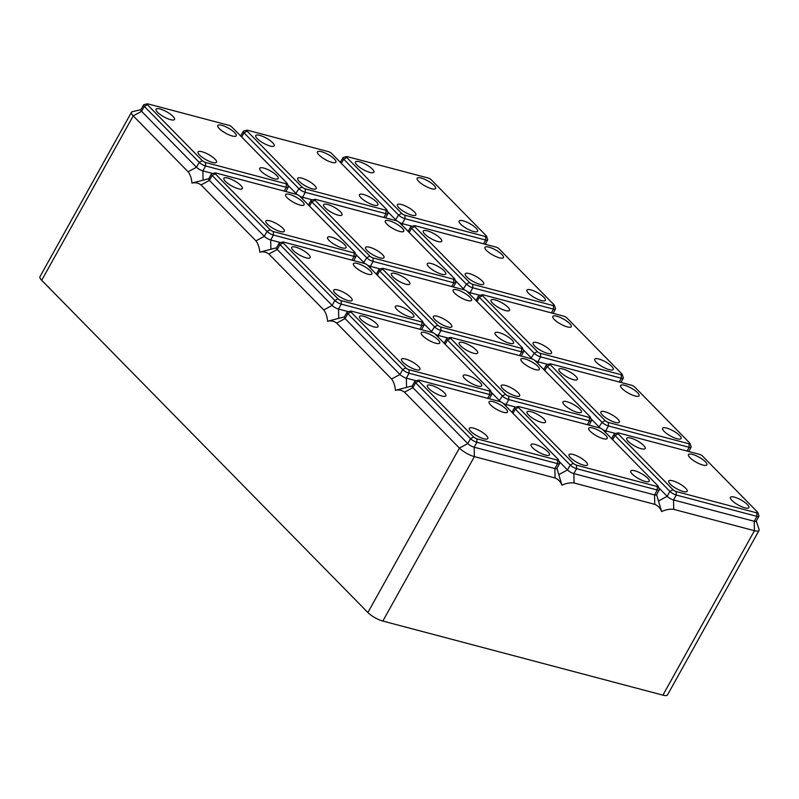 <?xml version="1.0" encoding="UTF-8"?>
<svg xmlns="http://www.w3.org/2000/svg" width="799" height="799" viewBox="0 0 799 799"><rect width="100%" height="100%" fill="white"/><g stroke="black" fill="none" stroke-linecap="round" stroke-linejoin="round"><path stroke-width="1.2" d="M214.991 159.131A10.557 2.896 -150.9 0 1 216.499 162.227A10.557 2.896 -150.9 0 1 209.338 161.328A10.557 2.896 -150.9 0 1 199.56 155.056A10.557 2.896 -150.9 0 1 198.052 151.96A10.557 2.896 -150.9 0 1 205.213 152.869A10.557 2.896 -150.9 0 1 214.991 159.131M173.003 116.374A10.557 2.896 -150.9 0 1 174.512 119.46A10.557 2.896 -150.9 0 1 167.351 118.562A10.557 2.896 -150.9 0 1 157.573 112.289A10.557 2.896 -150.9 0 1 156.065 109.193A10.557 2.896 -150.9 0 1 163.226 110.102A10.557 2.896 -150.9 0 1 173.003 116.374M276.704 175.46A10.557 2.896 -150.9 0 1 278.212 178.557A10.557 2.896 -150.9 0 1 271.051 177.648A10.557 2.896 -150.9 0 1 261.273 171.376A10.557 2.896 -150.9 0 1 259.765 168.289A10.557 2.896 -150.9 0 1 266.926 169.188A10.557 2.896 -150.9 0 1 276.704 175.46M234.716 132.694A10.557 2.896 -150.9 0 1 236.224 135.79A10.557 2.896 -150.9 0 1 229.063 134.881A10.557 2.896 -150.9 0 1 219.286 128.619A10.557 2.896 -150.9 0 1 217.777 125.523A10.557 2.896 -150.9 0 1 224.938 126.422A10.557 2.896 -150.9 0 1 234.716 132.694M147.256 103.85L143.97 104.649A5.194 1.428 29.1 0 0 143.58 104.899A5.194 1.428 29.1 0 0 144.319 106.417L199.231 162.337A5.194 1.428 29.1 0 0 205.613 165.982L286.312 187.326A5.194 1.428 29.1 0 0 288.259 187.226A5.194 1.428 29.1 0 0 288.269 186.766L287.211 183.54A2.597 0.709 29.1 0 0 286.841 183.011L231.93 127.091A2.597 0.709 29.1 0 0 228.744 125.273L148.045 103.92A2.597 0.709 29.1 0 0 147.256 103.85A2.597 0.709 29.1 0 0 147.435 104.739L202.337 160.659A2.597 0.709 29.1 0 0 205.533 162.477L286.232 183.83A2.597 0.709 29.1 0 0 287.211 183.54M143.58 104.899L140.844 109.813A5.194 1.428 29.1 0 0 141.593 111.331L196.494 167.251A5.194 1.428 29.1 0 0 202.876 170.886L212.734 173.503M208.769 178.706L191.95 183.081C191.57 178.447 190.292 174.681 188.125 171.775L133.223 115.855L141.593 111.331L144.319 106.417L147.435 104.739M140.944 109.633L132.384 111.7A12.175 3.336 29.1 0 0 131.475 112.279A12.175 3.336 29.1 0 0 133.223 115.855L41.688 280.289L367.89 612.543A12.175 3.336 29.1 0 0 382.841 621.063L474.376 456.619L474.167 447.21L554.866 468.564A5.194 1.428 29.1 0 0 556.823 468.454L559.56 463.54A5.194 1.428 29.1 0 0 559.57 463.08L558.501 459.864A2.597 0.709 29.1 0 0 558.131 459.335L503.22 403.415A2.597 0.709 29.1 0 0 500.034 401.597L419.335 380.244A2.597 0.709 29.1 0 0 418.546 380.174A2.597 0.709 29.1 0 0 418.726 381.063L473.637 436.983A2.597 0.709 29.1 0 0 476.823 438.801L557.522 460.144A2.597 0.709 29.1 0 0 558.501 459.864M662.91 695.15L754.446 530.706A12.175 3.336 29.1 0 0 759.03 530.456L667.505 694.9A12.175 3.336 29.1 0 1 662.91 695.15L382.841 621.063M131.475 112.279L39.95 276.724A12.175 3.336 29.1 0 0 41.688 280.289M276.594 247.79L259.775 252.164C263.171 251.385 266.207 251.995 268.863 254.012L323.775 309.932C325.932 312.838 327.21 316.614 327.6 321.248C330.996 320.459 334.022 321.078 336.689 323.096L391.59 379.016C393.757 381.922 395.036 385.687 395.415 390.321C398.821 389.542 401.847 390.162 404.514 392.169L412.883 387.655L467.785 443.575A5.194 1.428 29.1 0 0 474.167 447.21L476.903 442.296L557.602 463.65A5.194 1.428 29.1 0 0 559.56 463.54M259.775 252.164C259.385 247.53 258.117 243.755 255.95 240.849L201.038 184.929C198.382 182.921 195.346 182.302 191.95 183.081M367.89 612.543L459.415 448.099L404.514 392.169M387.365 211.345L395.865 219.995A5.194 1.428 29.1 0 0 397.033 220.993M346.626 156.594L343.34 157.383A5.194 1.428 29.1 0 0 342.951 157.633A5.194 1.428 29.1 0 0 343.69 159.161L398.601 215.081A5.194 1.428 29.1 0 0 404.983 218.716L485.682 240.07A5.194 1.428 29.1 0 0 487.64 239.96A5.194 1.428 29.1 0 0 487.64 239.5L486.581 236.284A2.597 0.709 29.1 0 0 486.211 235.755L431.3 179.825A2.597 0.709 29.1 0 0 428.114 178.007L347.415 156.664A2.597 0.709 29.1 0 0 346.626 156.594A2.597 0.709 29.1 0 0 346.806 157.483L401.717 213.403A2.597 0.709 29.1 0 0 404.903 215.221L485.602 236.564A2.597 0.709 29.1 0 0 486.581 236.284M658.666 487.66L667.155 496.319A5.194 1.428 29.1 0 0 673.537 499.954L754.236 521.298A5.194 1.428 29.1 0 0 756.194 521.198L758.93 516.284A5.194 1.428 29.1 0 0 758.94 515.824L757.881 512.608A2.597 0.709 29.1 0 0 757.502 512.079L702.601 456.149A2.597 0.709 29.1 0 0 699.405 454.331L618.706 432.988A2.597 0.709 29.1 0 0 617.927 432.918A2.597 0.709 29.1 0 0 618.096 433.797L673.008 489.727A2.597 0.709 29.1 0 0 676.194 491.545L756.893 512.888A2.597 0.709 29.1 0 0 757.881 512.608M215.081 172.934A2.597 0.709 29.1 0 0 215.261 173.822L270.162 229.742A2.597 0.709 29.1 0 0 273.358 231.56L354.057 252.903A2.597 0.709 29.1 0 0 355.036 252.624A2.597 0.709 29.1 0 0 354.656 252.094L299.755 196.174A2.597 0.709 29.1 0 0 296.569 194.357L215.87 173.003A2.597 0.709 29.1 0 0 215.081 172.934L211.785 173.723A5.194 1.428 29.1 0 0 211.405 173.972L208.669 178.886A5.194 1.428 29.1 0 0 209.408 180.414L264.319 236.334A5.194 1.428 29.1 0 0 270.701 239.97L280.559 242.576M211.405 173.972A5.194 1.428 29.1 0 0 212.144 175.5L267.046 231.42A5.194 1.428 29.1 0 0 273.428 235.056L354.127 256.409A5.194 1.428 29.1 0 0 356.084 256.299A5.194 1.428 29.1 0 0 356.094 255.84L355.036 252.624M287.111 197.693A10.557 2.896 -150.9 0 1 285.603 194.606A10.557 2.896 -150.9 0 1 292.764 195.505A10.557 2.896 -150.9 0 1 302.531 201.777A10.557 2.896 -150.9 0 1 304.049 204.874A10.557 2.896 -150.9 0 1 296.888 203.965A10.557 2.896 -150.9 0 1 287.111 197.693M329.098 240.459A10.557 2.896 -150.9 0 1 327.58 237.363A10.557 2.896 -150.9 0 1 334.741 238.272A10.557 2.896 -150.9 0 1 344.519 244.544A10.557 2.896 -150.9 0 1 346.027 247.63A10.557 2.896 -150.9 0 1 338.876 246.731A10.557 2.896 -150.9 0 1 329.098 240.459M240.829 185.448A10.557 2.896 -150.9 0 1 242.337 188.544A10.557 2.896 -150.9 0 1 235.176 187.645A10.557 2.896 -150.9 0 1 225.398 181.373A10.557 2.896 -150.9 0 1 223.89 178.277A10.557 2.896 -150.9 0 1 231.051 179.186A10.557 2.896 -150.9 0 1 240.829 185.448M282.816 228.214A10.557 2.896 -150.9 0 1 284.324 231.31A10.557 2.896 -150.9 0 1 277.163 230.402A10.557 2.896 -150.9 0 1 267.385 224.139A10.557 2.896 -150.9 0 1 265.877 221.043A10.557 2.896 -150.9 0 1 273.038 221.942A10.557 2.896 -150.9 0 1 282.816 228.214M482.276 294.751L478.981 295.55A5.194 1.428 29.1 0 0 478.601 295.8A5.194 1.428 29.1 0 0 479.34 297.318L534.241 353.248A5.194 1.428 29.1 0 0 540.623 356.883L621.322 378.227A5.194 1.428 29.1 0 0 623.28 378.127A5.194 1.428 29.1 0 0 623.29 377.667L622.231 374.441A2.597 0.709 29.1 0 0 621.852 373.912L566.95 317.992A2.597 0.709 29.1 0 0 563.764 316.174L483.065 294.821A2.597 0.709 29.1 0 0 482.276 294.751A2.597 0.709 29.1 0 0 482.456 295.64L537.357 351.56A2.597 0.709 29.1 0 0 540.553 353.378L621.252 374.731A2.597 0.709 29.1 0 0 622.231 374.441M523.015 349.503L531.515 358.152A5.194 1.428 29.1 0 0 532.673 359.16M534.99 360.609A5.194 1.428 29.1 0 0 537.897 361.787L547.754 364.404M554.306 319.52A10.557 2.896 -150.9 0 1 552.798 316.424A10.557 2.896 -150.9 0 1 559.949 317.323A10.557 2.896 -150.9 0 1 569.727 323.595A10.557 2.896 -150.9 0 1 571.245 326.691A10.557 2.896 -150.9 0 1 564.084 325.782A10.557 2.896 -150.9 0 1 554.306 319.52M596.294 362.277A10.557 2.896 -150.9 0 1 594.776 359.19A10.557 2.896 -150.9 0 1 601.937 360.089A10.557 2.896 -150.9 0 1 611.714 366.361A10.557 2.896 -150.9 0 1 613.223 369.458A10.557 2.896 -150.9 0 1 606.071 368.549A10.557 2.896 -150.9 0 1 596.294 362.277M508.024 307.275A10.557 2.896 -150.9 0 1 509.532 310.362A10.557 2.896 -150.9 0 1 502.371 309.463A10.557 2.896 -150.9 0 1 492.593 303.191A10.557 2.896 -150.9 0 1 491.085 300.094A10.557 2.896 -150.9 0 1 498.246 301.003A10.557 2.896 -150.9 0 1 508.024 307.275M550.002 350.042A10.557 2.896 -150.9 0 1 551.52 353.128A10.557 2.896 -150.9 0 1 544.359 352.229A10.557 2.896 -150.9 0 1 534.581 345.957A10.557 2.896 -150.9 0 1 533.073 342.861A10.557 2.896 -150.9 0 1 540.224 343.77A10.557 2.896 -150.9 0 1 550.002 350.042M282.906 242.017A2.597 0.709 29.1 0 0 283.086 242.896L337.987 298.826A2.597 0.709 29.1 0 0 341.183 300.644L421.872 321.987A2.597 0.709 29.1 0 0 422.861 321.707A2.597 0.709 29.1 0 0 422.481 321.178L367.58 265.248A2.597 0.709 29.1 0 0 364.384 263.43L283.695 242.087A2.597 0.709 29.1 0 0 282.906 242.017L279.61 242.806A5.194 1.428 29.1 0 0 279.231 243.056L276.494 247.97A5.194 1.428 29.1 0 0 277.233 249.498L332.134 305.418A5.194 1.428 29.1 0 0 338.516 309.053L348.384 311.66M279.231 243.056A5.194 1.428 29.1 0 0 279.97 244.584L334.871 300.504A5.194 1.428 29.1 0 0 341.253 304.139L421.952 325.483A5.194 1.428 29.1 0 0 423.909 325.383A5.194 1.428 29.1 0 0 423.919 324.923L422.861 321.707M344.419 316.873L327.6 321.248M335.21 293.213A10.557 2.896 -150.9 0 1 333.702 290.127A10.557 2.896 -150.9 0 1 340.853 291.026A10.557 2.896 -150.9 0 1 350.631 297.298A10.557 2.896 -150.9 0 1 352.139 300.394A10.557 2.896 -150.9 0 1 344.988 299.485A10.557 2.896 -150.9 0 1 335.21 293.213M354.936 266.776A10.557 2.896 -150.9 0 1 353.418 263.68A10.557 2.896 -150.9 0 1 360.579 264.589A10.557 2.896 -150.9 0 1 370.356 270.861A10.557 2.896 -150.9 0 1 371.865 273.947A10.557 2.896 -150.9 0 1 364.714 273.048A10.557 2.896 -150.9 0 1 354.936 266.776M396.913 309.543A10.557 2.896 -150.9 0 1 395.405 306.446A10.557 2.896 -150.9 0 1 402.566 307.355A10.557 2.896 -150.9 0 1 412.344 313.617A10.557 2.896 -150.9 0 1 413.852 316.714A10.557 2.896 -150.9 0 1 406.691 315.815A10.557 2.896 -150.9 0 1 396.913 309.543M308.654 254.531A10.557 2.896 -150.9 0 1 310.162 257.628A10.557 2.896 -150.9 0 1 303.001 256.719A10.557 2.896 -150.9 0 1 293.223 250.457A10.557 2.896 -150.9 0 1 291.715 247.36A10.557 2.896 -150.9 0 1 298.876 248.259A10.557 2.896 -150.9 0 1 308.654 254.531M350.731 311.091A2.597 0.709 29.1 0 0 350.911 311.98L405.812 367.9A2.597 0.709 29.1 0 0 408.998 369.717L489.697 391.071A2.597 0.709 29.1 0 0 490.686 390.791A2.597 0.709 29.1 0 0 490.306 390.252L435.405 334.332A2.597 0.709 29.1 0 0 432.209 332.514L351.51 311.171A2.597 0.709 29.1 0 0 350.731 311.091L347.435 311.89A5.194 1.428 29.1 0 0 347.046 312.139L344.319 317.053A5.194 1.428 29.1 0 0 345.058 318.571L399.959 374.501A5.194 1.428 29.1 0 0 406.341 378.137L416.199 380.743M347.046 312.139A5.194 1.428 29.1 0 0 347.795 313.657L402.696 369.587A5.194 1.428 29.1 0 0 409.078 373.223L489.777 394.566A5.194 1.428 29.1 0 0 491.735 394.466A5.194 1.428 29.1 0 0 491.745 394.007L490.686 390.791M414.451 225.668L411.155 226.467A5.194 1.428 29.1 0 0 410.776 226.716A5.194 1.428 29.1 0 0 411.515 228.244L466.426 284.164A5.194 1.428 29.1 0 0 472.808 287.8L553.497 309.143A5.194 1.428 29.1 0 0 555.455 309.043A5.194 1.428 29.1 0 0 555.465 308.584L554.406 305.368A2.597 0.709 29.1 0 0 554.037 304.828L499.125 248.908A2.597 0.709 29.1 0 0 495.939 247.091L415.24 225.747A2.597 0.709 29.1 0 0 414.451 225.668A2.597 0.709 29.1 0 0 414.631 226.556L469.532 282.476A2.597 0.709 29.1 0 0 472.728 284.304L553.427 305.647A2.597 0.709 29.1 0 0 554.406 305.368M455.19 280.419L463.69 289.078A5.194 1.428 29.1 0 0 464.858 290.077M412.234 385.947L395.415 390.321M403.026 362.297A10.557 2.896 -150.9 0 1 401.517 359.2A10.557 2.896 -150.9 0 1 408.679 360.109A10.557 2.896 -150.9 0 1 418.456 366.381A10.557 2.896 -150.9 0 1 419.964 369.468A10.557 2.896 -150.9 0 1 412.803 368.569A10.557 2.896 -150.9 0 1 403.026 362.297M422.751 335.86A10.557 2.896 -150.9 0 1 421.243 332.764A10.557 2.896 -150.9 0 1 428.404 333.672A10.557 2.896 -150.9 0 1 438.182 339.935A10.557 2.896 -150.9 0 1 439.69 343.031A10.557 2.896 -150.9 0 1 432.529 342.122A10.557 2.896 -150.9 0 1 422.751 335.86M464.738 378.616A10.557 2.896 -150.9 0 1 463.23 375.53A10.557 2.896 -150.9 0 1 470.391 376.429A10.557 2.896 -150.9 0 1 480.169 382.701A10.557 2.896 -150.9 0 1 481.677 385.797A10.557 2.896 -150.9 0 1 474.516 384.888A10.557 2.896 -150.9 0 1 464.738 378.616M376.469 323.615A10.557 2.896 -150.9 0 1 377.977 326.711A10.557 2.896 -150.9 0 1 370.826 325.802A10.557 2.896 -150.9 0 1 361.048 319.53A10.557 2.896 -150.9 0 1 359.54 316.444A10.557 2.896 -150.9 0 1 366.691 317.343A10.557 2.896 -150.9 0 1 376.469 323.615M418.546 380.174L415.26 380.973A5.194 1.428 29.1 0 0 414.871 381.223L412.134 386.137A5.194 1.428 29.1 0 0 412.883 387.655L415.62 382.741L470.521 438.661A5.194 1.428 29.1 0 0 476.903 442.296L476.823 438.801M414.871 381.223A5.194 1.428 29.1 0 0 415.62 382.741L418.726 381.063M467.165 291.525A5.194 1.428 29.1 0 0 470.072 292.714L479.929 295.32M656.608 494.641L661.622 511.58C660.344 508.134 658.056 505.717 654.761 504.339L574.062 482.986L573.852 473.587L654.551 494.931A5.194 1.428 29.1 0 0 656.508 494.831L659.245 489.917A5.194 1.428 29.1 0 0 659.255 489.457L658.196 486.241A2.597 0.709 29.1 0 0 657.817 485.702L602.915 429.782A2.597 0.709 29.1 0 0 599.719 427.964L519.02 406.621A2.597 0.709 29.1 0 0 518.231 406.541A2.597 0.709 29.1 0 0 518.411 407.43L573.322 463.35A2.597 0.709 29.1 0 0 576.508 465.168L657.207 486.521A2.597 0.709 29.1 0 0 658.196 486.241M556.923 468.274L561.927 485.203C566.221 483.235 570.256 482.496 574.062 482.986M561.927 485.203C560.658 481.767 558.371 479.35 555.075 477.962L474.376 456.619A12.175 3.336 29.1 0 1 459.415 448.099L467.785 443.575L470.521 438.661L473.637 436.983M756.893 512.888L756.973 516.384L754.236 521.298L754.446 530.706L673.747 509.363L673.537 499.954L676.274 495.04L756.973 516.384A5.194 1.428 29.1 0 0 758.93 516.284M661.622 511.58C665.907 509.602 669.952 508.863 673.747 509.363M470.851 431.38A10.557 2.896 -150.9 0 1 469.343 428.284A10.557 2.896 -150.9 0 1 476.504 429.193A10.557 2.896 -150.9 0 1 486.281 435.455A10.557 2.896 -150.9 0 1 487.789 438.551A10.557 2.896 -150.9 0 1 480.628 437.642A10.557 2.896 -150.9 0 1 470.851 431.38M490.576 404.933A10.557 2.896 -150.9 0 1 489.068 401.847A10.557 2.896 -150.9 0 1 496.229 402.746A10.557 2.896 -150.9 0 1 506.007 409.018A10.557 2.896 -150.9 0 1 507.515 412.114A10.557 2.896 -150.9 0 1 500.354 411.205A10.557 2.896 -150.9 0 1 490.576 404.933M532.563 447.7A10.557 2.896 -150.9 0 1 531.055 444.604A10.557 2.896 -150.9 0 1 538.216 445.512A10.557 2.896 -150.9 0 1 547.994 451.785A10.557 2.896 -150.9 0 1 549.502 454.881A10.557 2.896 -150.9 0 1 542.341 453.972A10.557 2.896 -150.9 0 1 532.563 447.7M444.294 392.699A10.557 2.896 -150.9 0 1 445.802 395.785A10.557 2.896 -150.9 0 1 438.641 394.886A10.557 2.896 -150.9 0 1 428.863 388.614A10.557 2.896 -150.9 0 1 427.355 385.517A10.557 2.896 -150.9 0 1 434.516 386.426A10.557 2.896 -150.9 0 1 444.294 392.699M759.03 530.456A12.175 3.336 29.1 0 0 759.05 529.387L756.293 521.018M246.941 130.217L243.655 131.016A5.194 1.428 29.1 0 0 243.266 131.266A5.194 1.428 29.1 0 0 244.005 132.794L298.916 188.714A5.194 1.428 29.1 0 0 305.298 192.349L385.997 213.693A5.194 1.428 29.1 0 0 387.954 213.593A5.194 1.428 29.1 0 0 387.954 213.133L386.896 209.917A2.597 0.709 29.1 0 0 386.526 209.378L331.615 153.458A2.597 0.709 29.1 0 0 328.429 151.64L247.73 130.297A2.597 0.709 29.1 0 0 246.941 130.217A2.597 0.709 29.1 0 0 247.121 131.106L302.032 187.026A2.597 0.709 29.1 0 0 305.218 188.844L385.917 210.197A2.597 0.709 29.1 0 0 386.896 209.917M287.68 184.969L296.179 193.628A5.194 1.428 29.1 0 0 297.348 194.626M299.665 196.075A5.194 1.428 29.1 0 0 302.561 197.263L312.419 199.87M314.676 185.508A10.557 2.896 -150.9 0 1 316.184 188.594A10.557 2.896 -150.9 0 1 309.023 187.695A10.557 2.896 -150.9 0 1 299.245 181.423A10.557 2.896 -150.9 0 1 297.737 178.327A10.557 2.896 -150.9 0 1 304.898 179.236A10.557 2.896 -150.9 0 1 314.676 185.508M272.689 142.741A10.557 2.896 -150.9 0 1 274.197 145.837A10.557 2.896 -150.9 0 1 267.036 144.929A10.557 2.896 -150.9 0 1 257.258 138.656A10.557 2.896 -150.9 0 1 255.75 135.57A10.557 2.896 -150.9 0 1 262.911 136.469A10.557 2.896 -150.9 0 1 272.689 142.741M360.958 197.752A10.557 2.896 -150.9 0 1 359.45 194.656A10.557 2.896 -150.9 0 1 366.611 195.565A10.557 2.896 -150.9 0 1 376.389 201.827A10.557 2.896 -150.9 0 1 377.897 204.924A10.557 2.896 -150.9 0 1 370.736 204.015A10.557 2.896 -150.9 0 1 360.958 197.752M318.971 154.986A10.557 2.896 -150.9 0 1 317.463 151.89A10.557 2.896 -150.9 0 1 324.624 152.799A10.557 2.896 -150.9 0 1 334.401 159.061A10.557 2.896 -150.9 0 1 335.91 162.157A10.557 2.896 -150.9 0 1 328.749 161.258A10.557 2.896 -150.9 0 1 318.971 154.986M491.155 392.209L499.645 400.868A5.194 1.428 29.1 0 0 500.813 401.867M503.13 403.315A5.194 1.428 29.1 0 0 506.027 404.504L515.894 407.11M450.416 337.468L447.12 338.257A5.194 1.428 29.1 0 0 446.731 338.506A5.194 1.428 29.1 0 0 447.48 340.034L502.381 395.954A5.194 1.428 29.1 0 0 508.763 399.59L589.462 420.933A5.194 1.428 29.1 0 0 591.42 420.833A5.194 1.428 29.1 0 0 591.43 420.374L590.371 417.158A2.597 0.709 29.1 0 0 589.992 416.629L535.09 360.699A2.597 0.709 29.1 0 0 531.894 358.881L451.195 337.538A2.597 0.709 29.1 0 0 450.416 337.468A2.597 0.709 29.1 0 0 450.596 338.347L505.497 394.277A2.597 0.709 29.1 0 0 508.683 396.094L589.382 417.438A2.597 0.709 29.1 0 0 590.371 417.158M522.436 362.227A10.557 2.896 -150.9 0 1 520.928 359.131A10.557 2.896 -150.9 0 1 528.089 360.039A10.557 2.896 -150.9 0 1 537.867 366.312A10.557 2.896 -150.9 0 1 539.375 369.398A10.557 2.896 -150.9 0 1 532.214 368.499A10.557 2.896 -150.9 0 1 522.436 362.227M564.424 404.993A10.557 2.896 -150.9 0 1 562.915 401.897A10.557 2.896 -150.9 0 1 570.077 402.806A10.557 2.896 -150.9 0 1 579.854 409.068A10.557 2.896 -150.9 0 1 581.362 412.164A10.557 2.896 -150.9 0 1 574.201 411.265A10.557 2.896 -150.9 0 1 564.424 404.993M476.154 349.982A10.557 2.896 -150.9 0 1 477.672 353.078A10.557 2.896 -150.9 0 1 470.511 352.169A10.557 2.896 -150.9 0 1 460.733 345.907A10.557 2.896 -150.9 0 1 459.225 342.811A10.557 2.896 -150.9 0 1 466.376 343.71A10.557 2.896 -150.9 0 1 476.154 349.982M518.142 392.748A10.557 2.896 -150.9 0 1 519.65 395.845A10.557 2.896 -150.9 0 1 512.499 394.936A10.557 2.896 -150.9 0 1 502.721 388.664A10.557 2.896 -150.9 0 1 501.203 385.577A10.557 2.896 -150.9 0 1 508.364 386.476A10.557 2.896 -150.9 0 1 518.142 392.748M314.766 199.301L311.47 200.1A5.194 1.428 29.1 0 0 311.091 200.349A5.194 1.428 29.1 0 0 311.83 201.867L366.741 257.797A5.194 1.428 29.1 0 0 373.113 261.433L453.812 282.776A5.194 1.428 29.1 0 0 455.77 282.676A5.194 1.428 29.1 0 0 455.78 282.217L454.721 278.991A2.597 0.709 29.1 0 0 454.341 278.461L399.44 222.541A2.597 0.709 29.1 0 0 396.254 220.724L315.555 199.37A2.597 0.709 29.1 0 0 314.766 199.301A2.597 0.709 29.1 0 0 314.946 200.189L369.847 256.109A2.597 0.709 29.1 0 0 373.043 257.927L453.742 279.28A2.597 0.709 29.1 0 0 454.721 278.991M386.796 224.07A10.557 2.896 -150.9 0 1 385.288 220.973A10.557 2.896 -150.9 0 1 392.449 221.872A10.557 2.896 -150.9 0 1 402.227 228.144A10.557 2.896 -150.9 0 1 403.735 231.241A10.557 2.896 -150.9 0 1 396.574 230.332A10.557 2.896 -150.9 0 1 386.796 224.07M428.783 266.826A10.557 2.896 -150.9 0 1 427.275 263.74A10.557 2.896 -150.9 0 1 434.426 264.639A10.557 2.896 -150.9 0 1 444.204 270.911A10.557 2.896 -150.9 0 1 445.722 274.007A10.557 2.896 -150.9 0 1 438.561 273.098A10.557 2.896 -150.9 0 1 428.783 266.826M340.514 211.825A10.557 2.896 -150.9 0 1 342.022 214.911A10.557 2.896 -150.9 0 1 334.861 214.012A10.557 2.896 -150.9 0 1 325.083 207.74A10.557 2.896 -150.9 0 1 323.575 204.644A10.557 2.896 -150.9 0 1 330.736 205.553A10.557 2.896 -150.9 0 1 340.514 211.825M382.501 254.581A10.557 2.896 -150.9 0 1 384.009 257.678A10.557 2.896 -150.9 0 1 376.848 256.779A10.557 2.896 -150.9 0 1 367.071 250.506A10.557 2.896 -150.9 0 1 365.562 247.41A10.557 2.896 -150.9 0 1 372.724 248.319A10.557 2.896 -150.9 0 1 382.501 254.581M355.505 254.052L364.004 262.701A5.194 1.428 29.1 0 0 365.173 263.71M367.48 265.158A5.194 1.428 29.1 0 0 370.386 266.337L380.244 268.953M382.591 268.384L379.295 269.183A5.194 1.428 29.1 0 0 378.916 269.433A5.194 1.428 29.1 0 0 379.655 270.951L434.556 326.871A5.194 1.428 29.1 0 0 440.938 330.506L521.637 351.86A5.194 1.428 29.1 0 0 523.595 351.75A5.194 1.428 29.1 0 0 523.605 351.29L522.546 348.074A2.597 0.709 29.1 0 0 522.166 347.545L467.265 291.625A2.597 0.709 29.1 0 0 464.069 289.807L383.38 268.454A2.597 0.709 29.1 0 0 382.591 268.384A2.597 0.709 29.1 0 0 382.771 269.273L437.672 325.193A2.597 0.709 29.1 0 0 440.868 327.011L521.567 348.354A2.597 0.709 29.1 0 0 522.546 348.074M423.33 323.136L431.83 331.785A5.194 1.428 29.1 0 0 432.988 332.784M435.305 334.242A5.194 1.428 29.1 0 0 438.202 335.42L448.069 338.027M454.621 293.143A10.557 2.896 -150.9 0 1 453.113 290.057A10.557 2.896 -150.9 0 1 460.264 290.956A10.557 2.896 -150.9 0 1 470.042 297.228A10.557 2.896 -150.9 0 1 471.55 300.324A10.557 2.896 -150.9 0 1 464.399 299.415A10.557 2.896 -150.9 0 1 454.621 293.143M496.598 335.91A10.557 2.896 -150.9 0 1 495.09 332.813A10.557 2.896 -150.9 0 1 502.251 333.722A10.557 2.896 -150.9 0 1 512.029 339.994A10.557 2.896 -150.9 0 1 513.537 343.081A10.557 2.896 -150.9 0 1 506.376 342.182A10.557 2.896 -150.9 0 1 496.598 335.91M408.339 280.898A10.557 2.896 -150.9 0 1 409.847 283.995A10.557 2.896 -150.9 0 1 402.686 283.096A10.557 2.896 -150.9 0 1 392.908 276.824A10.557 2.896 -150.9 0 1 391.4 273.727A10.557 2.896 -150.9 0 1 398.561 274.636A10.557 2.896 -150.9 0 1 408.339 280.898M450.316 323.665A10.557 2.896 -150.9 0 1 451.834 326.761A10.557 2.896 -150.9 0 1 444.673 325.852A10.557 2.896 -150.9 0 1 434.896 319.59A10.557 2.896 -150.9 0 1 433.388 316.494A10.557 2.896 -150.9 0 1 440.539 317.393A10.557 2.896 -150.9 0 1 450.316 323.665M518.231 406.541L514.946 407.34A5.194 1.428 29.1 0 0 514.556 407.59A5.194 1.428 29.1 0 0 515.305 409.108L570.206 465.038A5.194 1.428 29.1 0 0 576.588 468.673L657.287 490.017A5.194 1.428 29.1 0 0 659.245 489.917M558.98 461.293L567.47 469.952A5.194 1.428 29.1 0 0 573.852 473.587L576.588 468.673L576.508 465.168M434.087 185.438A10.557 2.896 -150.9 0 1 435.595 188.524A10.557 2.896 -150.9 0 1 428.434 187.625A10.557 2.896 -150.9 0 1 418.656 181.353A10.557 2.896 -150.9 0 1 417.148 178.257A10.557 2.896 -150.9 0 1 424.309 179.166A10.557 2.896 -150.9 0 1 434.087 185.438M476.074 228.204A10.557 2.896 -150.9 0 1 477.582 231.291A10.557 2.896 -150.9 0 1 470.421 230.392A10.557 2.896 -150.9 0 1 460.643 224.12A10.557 2.896 -150.9 0 1 459.135 221.023A10.557 2.896 -150.9 0 1 466.296 221.932A10.557 2.896 -150.9 0 1 476.074 228.204M372.374 169.108A10.557 2.896 -150.9 0 1 373.882 172.204A10.557 2.896 -150.9 0 1 366.721 171.296A10.557 2.896 -150.9 0 1 356.943 165.033A10.557 2.896 -150.9 0 1 355.435 161.937A10.557 2.896 -150.9 0 1 362.596 162.846A10.557 2.896 -150.9 0 1 372.374 169.108M414.361 211.875A10.557 2.896 -150.9 0 1 415.87 214.971A10.557 2.896 -150.9 0 1 408.708 214.062A10.557 2.896 -150.9 0 1 398.931 207.79A10.557 2.896 -150.9 0 1 397.423 204.704A10.557 2.896 -150.9 0 1 404.584 205.603A10.557 2.896 -150.9 0 1 414.361 211.875M399.35 222.452A5.194 1.428 29.1 0 0 402.247 223.63L412.104 226.237M466.756 276.873A10.557 2.896 -150.9 0 1 465.248 273.777A10.557 2.896 -150.9 0 1 472.409 274.686A10.557 2.896 -150.9 0 1 482.187 280.958A10.557 2.896 -150.9 0 1 483.695 284.044A10.557 2.896 -150.9 0 1 476.534 283.146A10.557 2.896 -150.9 0 1 466.756 276.873M424.768 234.107A10.557 2.896 -150.9 0 1 423.26 231.021A10.557 2.896 -150.9 0 1 430.421 231.92A10.557 2.896 -150.9 0 1 440.199 238.192A10.557 2.896 -150.9 0 1 441.707 241.288A10.557 2.896 -150.9 0 1 434.546 240.379A10.557 2.896 -150.9 0 1 424.768 234.107M617.927 432.918L614.631 433.707A5.194 1.428 29.1 0 0 614.241 433.957A5.194 1.428 29.1 0 0 614.99 435.485L669.892 491.405A5.194 1.428 29.1 0 0 676.274 495.04L676.194 491.545M590.261 431.31A10.557 2.896 -150.9 0 1 588.753 428.214A10.557 2.896 -150.9 0 1 595.914 429.123A10.557 2.896 -150.9 0 1 605.692 435.385A10.557 2.896 -150.9 0 1 607.2 438.481A10.557 2.896 -150.9 0 1 600.039 437.572A10.557 2.896 -150.9 0 1 590.261 431.31M632.249 474.067A10.557 2.896 -150.9 0 1 630.741 470.981A10.557 2.896 -150.9 0 1 637.902 471.879A10.557 2.896 -150.9 0 1 647.679 478.152A10.557 2.896 -150.9 0 1 649.188 481.248A10.557 2.896 -150.9 0 1 642.026 480.339A10.557 2.896 -150.9 0 1 632.249 474.067M543.979 419.066A10.557 2.896 -150.9 0 1 545.487 422.162A10.557 2.896 -150.9 0 1 538.326 421.253A10.557 2.896 -150.9 0 1 528.548 414.981A10.557 2.896 -150.9 0 1 527.04 411.894A10.557 2.896 -150.9 0 1 534.201 412.793A10.557 2.896 -150.9 0 1 543.979 419.066M585.967 461.832A10.557 2.896 -150.9 0 1 587.475 464.918A10.557 2.896 -150.9 0 1 580.314 464.019A10.557 2.896 -150.9 0 1 570.536 457.747A10.557 2.896 -150.9 0 1 569.028 454.651A10.557 2.896 -150.9 0 1 576.189 455.56A10.557 2.896 -150.9 0 1 585.967 461.832M590.841 418.586L599.33 427.235A5.194 1.428 29.1 0 0 600.498 428.234M602.816 429.692A5.194 1.428 29.1 0 0 605.712 430.871L615.58 433.477M550.102 363.835L546.806 364.634A5.194 1.428 29.1 0 0 546.416 364.883A5.194 1.428 29.1 0 0 547.165 366.401L602.066 422.321A5.194 1.428 29.1 0 0 608.448 425.957L689.147 447.31A5.194 1.428 29.1 0 0 691.105 447.2A5.194 1.428 29.1 0 0 691.115 446.741L690.056 443.525A2.597 0.709 29.1 0 0 689.677 442.996L634.776 387.076A2.597 0.709 29.1 0 0 631.58 385.258L550.881 363.905A2.597 0.709 29.1 0 0 550.102 363.835A2.597 0.709 29.1 0 0 550.281 364.724L605.183 420.644A2.597 0.709 29.1 0 0 608.369 422.461L689.068 443.805A2.597 0.709 29.1 0 0 690.056 443.525M622.131 388.594A10.557 2.896 -150.9 0 1 620.613 385.508A10.557 2.896 -150.9 0 1 627.774 386.406A10.557 2.896 -150.9 0 1 637.552 392.679A10.557 2.896 -150.9 0 1 639.06 395.775A10.557 2.896 -150.9 0 1 631.909 394.866A10.557 2.896 -150.9 0 1 622.131 388.594M664.109 431.36A10.557 2.896 -150.9 0 1 662.601 428.264A10.557 2.896 -150.9 0 1 669.762 429.173A10.557 2.896 -150.9 0 1 679.54 435.445A10.557 2.896 -150.9 0 1 681.048 438.531A10.557 2.896 -150.9 0 1 673.887 437.632A10.557 2.896 -150.9 0 1 664.109 431.36M575.839 376.349A10.557 2.896 -150.9 0 1 577.357 379.445A10.557 2.896 -150.9 0 1 570.196 378.546A10.557 2.896 -150.9 0 1 560.419 372.274A10.557 2.896 -150.9 0 1 558.91 369.178A10.557 2.896 -150.9 0 1 566.062 370.087A10.557 2.896 -150.9 0 1 575.839 376.349M617.827 419.115A10.557 2.896 -150.9 0 1 619.335 422.212A10.557 2.896 -150.9 0 1 612.184 421.303A10.557 2.896 -150.9 0 1 602.406 415.041A10.557 2.896 -150.9 0 1 600.888 411.944A10.557 2.896 -150.9 0 1 608.049 412.843A10.557 2.896 -150.9 0 1 617.827 419.115M689.946 457.677A10.557 2.896 -150.9 0 1 688.438 454.581A10.557 2.896 -150.9 0 1 695.599 455.49A10.557 2.896 -150.9 0 1 705.377 461.762A10.557 2.896 -150.9 0 1 706.885 464.848A10.557 2.896 -150.9 0 1 699.724 463.949A10.557 2.896 -150.9 0 1 689.946 457.677M731.934 500.444A10.557 2.896 -150.9 0 1 730.426 497.348A10.557 2.896 -150.9 0 1 737.587 498.256A10.557 2.896 -150.9 0 1 747.365 504.519A10.557 2.896 -150.9 0 1 748.873 507.615A10.557 2.896 -150.9 0 1 741.712 506.716A10.557 2.896 -150.9 0 1 731.934 500.444M643.664 445.433A10.557 2.896 -150.9 0 1 645.173 448.529A10.557 2.896 -150.9 0 1 638.021 447.62A10.557 2.896 -150.9 0 1 628.244 441.358A10.557 2.896 -150.9 0 1 626.726 438.261A10.557 2.896 -150.9 0 1 633.887 439.16A10.557 2.896 -150.9 0 1 643.664 445.433M685.652 488.199A10.557 2.896 -150.9 0 1 687.16 491.295A10.557 2.896 -150.9 0 1 679.999 490.386A10.557 2.896 -150.9 0 1 670.221 484.114A10.557 2.896 -150.9 0 1 668.713 481.028A10.557 2.896 -150.9 0 1 675.874 481.927A10.557 2.896 -150.9 0 1 685.652 488.199M528.469 293.203A10.557 2.896 -150.9 0 1 526.96 290.107A10.557 2.896 -150.9 0 1 534.112 291.016A10.557 2.896 -150.9 0 1 543.889 297.278A10.557 2.896 -150.9 0 1 545.407 300.374A10.557 2.896 -150.9 0 1 538.246 299.465A10.557 2.896 -150.9 0 1 528.469 293.203M486.481 250.437A10.557 2.896 -150.9 0 1 484.973 247.34A10.557 2.896 -150.9 0 1 492.134 248.249A10.557 2.896 -150.9 0 1 501.912 254.511A10.557 2.896 -150.9 0 1 503.42 257.608A10.557 2.896 -150.9 0 1 496.259 256.709A10.557 2.896 -150.9 0 1 486.481 250.437M284.214 191.081L286.312 187.326L286.232 183.83M203.076 180.085L202.876 170.886L205.613 165.982L205.533 162.477M188.125 171.775L196.494 167.251L199.231 162.337L202.337 160.659M341.353 163.376L343.69 159.161L346.806 157.483M395.086 220.414L398.601 215.081L401.717 213.403M658.666 500.903L667.155 496.319L669.892 491.405L673.008 489.727M201.038 184.929L209.408 180.414L212.144 175.5L215.261 173.822M255.95 240.849L264.319 236.334L267.046 231.42L270.162 229.742M270.901 249.168L270.701 239.97L273.428 235.056L273.358 231.56M352.039 260.164L354.127 256.409L354.057 252.903M619.235 381.982L621.322 378.227L621.252 374.731M530.736 358.571L534.241 353.248L537.357 351.56M537.927 363.595L537.897 361.787L540.623 356.883L540.553 353.378M476.993 301.533L479.34 297.318L482.456 295.64M268.863 254.012L277.233 249.498L279.97 244.584L283.086 242.896M323.775 309.932L332.134 305.418L334.871 300.504L337.987 298.826M338.726 318.242L338.516 309.053L341.253 304.139L341.183 300.644M419.865 329.248L421.952 325.483L421.872 321.987M336.689 323.096L345.058 318.571L347.795 313.657L350.911 311.98M391.59 379.016L399.959 374.501L402.696 369.587L405.812 367.9M409.178 232.449L411.515 228.244L414.631 226.556M462.911 289.498L466.426 284.164L469.532 282.476M406.541 387.325L406.341 378.137L409.078 373.223L408.998 369.717M487.68 398.331L489.777 394.566L489.697 391.071M470.112 294.521L470.072 292.714L472.808 287.8L472.728 284.304M551.41 312.908L553.497 309.143L553.427 305.647M555.075 477.962L554.866 468.564L557.602 463.65L557.522 460.144M383.9 217.458L385.997 213.693L385.917 210.197M241.668 136.999L244.005 132.794L247.121 131.106M295.4 194.047L298.916 188.714L302.032 187.026M302.601 199.071L302.561 197.263L305.298 192.349L305.218 188.844M506.067 406.311L506.027 404.504L508.763 399.59L508.683 396.094M498.866 401.288L502.381 395.954L505.497 394.277M445.133 344.239L447.48 340.034L450.596 338.347M587.365 424.698L589.462 420.933L589.382 417.438M309.483 206.082L311.83 201.867L314.946 200.189M363.225 263.121L366.741 257.797L369.847 256.109M451.725 286.531L453.812 282.776L453.742 279.28M370.426 268.144L370.386 266.337L373.113 261.433L373.043 257.927M377.308 275.166L379.655 270.951L382.771 269.273M431.051 332.204L434.556 326.871L437.672 325.193M438.242 337.228L438.202 335.42L440.938 330.506L440.868 327.011M519.55 355.615L521.637 351.86L521.567 348.354M512.958 413.323L515.305 409.108L518.411 407.43M558.98 474.526L567.47 469.952L570.206 465.038L573.322 463.35M654.761 504.339L654.551 494.931L657.287 490.017L657.207 486.521M402.287 225.438L402.247 223.63L404.983 218.716L404.903 215.221M483.585 243.825L485.682 240.07L485.602 236.564M612.643 439.69L614.99 435.485L618.096 433.797M605.752 432.678L605.712 430.871L608.448 425.957L608.369 422.461M598.561 427.655L602.066 422.321L605.183 420.644M544.818 370.616L547.165 366.401L550.281 364.724M687.05 451.065L689.147 447.31L689.068 443.805M285.872 191.52L288.259 187.226M353.687 260.604L356.084 256.299M421.512 329.687L423.909 325.383M408.159 231.42L410.776 226.716M489.338 398.761L491.735 394.466M475.984 300.504L478.601 295.8M385.557 217.897L387.954 213.593M240.649 135.97L243.266 131.266M444.114 343.21L446.731 338.506M589.023 425.138L591.42 420.833M308.474 205.053L311.091 200.349M453.383 286.971L455.77 282.676M376.299 274.127L378.916 269.433M521.198 356.054L523.595 351.75M511.939 412.294L514.556 407.59M340.334 162.337L342.951 157.633M543.799 369.577L546.416 364.883M688.708 451.505L691.105 447.2M611.625 438.661L614.241 433.957M553.068 313.348L555.455 309.043M620.883 382.421L623.28 378.127M485.243 244.264L487.64 239.96"/></g></svg>
